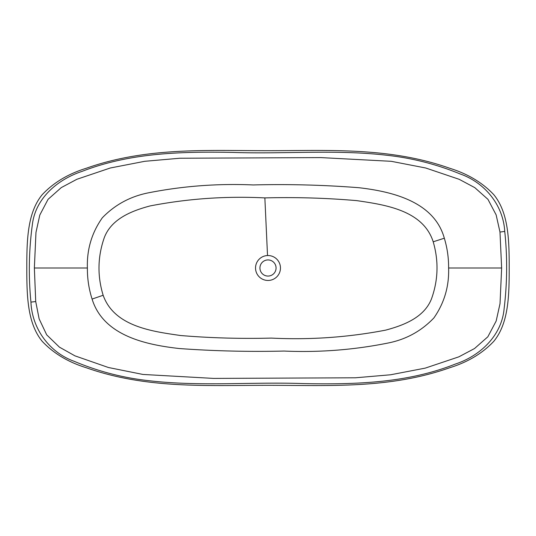 <?xml version="1.0" encoding="UTF-8"?>
<svg xmlns="http://www.w3.org/2000/svg" width="536" height="536" viewBox="0 0 536 536"><rect width="100%" height="100%" fill="white"/><g stroke="black" fill="none" stroke-linecap="round" stroke-linejoin="round"><path stroke-width="0.8" d="M35.718 301.547L39.141 318.88L46.692 334.839L59.416 347.14L74.919 355.837L108.399 367.502L142.924 374.443L213.596 378.409L355.422 377.793L390.597 374.778L425.216 368.132L458.843 356.842L474.521 348.541L487.847 336.789L496.162 321.044L500.028 303.617L501.636 268L499.981 232.061L496.142 214.889L487.948 199.338L474.782 187.634L459.185 179.312L425.711 167.996L391.253 161.309L320.917 157.597L179.768 158.241L144.767 161.303L110.329 167.989L76.876 179.285L61.292 187.587L48.052 199.338L39.811 215.03L35.972 232.41L34.364 268L35.718 301.547L30.941 302.11C28.395 276.261 28.857 250.5 32.334 224.819C35.396 197.931 58.156 179.191 82.202 171.326C130.369 152.606 182.046 151.454 233.126 152.425C284.174 154.207 335.596 149.356 386.369 155.212C411.775 157.932 436.425 164.204 460.33 174.019C484.946 182.702 503.23 205.181 504.745 231.411C507.471 256.952 507.264 282.7 504.121 308.662C501.77 335.73 479.968 355.971 455.513 363.998C407.032 383.3 354.812 384.567 303.255 383.582C251.706 381.766 199.828 386.724 148.539 380.654C122.918 377.847 98.101 371.388 74.082 361.277C49.131 352.299 32.006 328.414 30.941 302.11M267.524 255.545A12.462 12.462 0 0 0 255.538 268.241A12.462 12.462 0 0 0 268.476 280.455A12.462 12.462 0 0 0 280.462 267.759A12.462 12.462 0 0 0 267.524 255.545L264.858 197.905C226.045 195.962 187.781 198.642 150.067 205.938C131.983 210.769 111.233 218.748 104.185 237.937C97.619 256.925 97.277 276.033 103.153 295.269C114.336 326.813 152.988 331.476 180.505 335.516C210.588 338.015 240.858 338.873 271.317 338.095C309.888 340.018 347.998 337.365 385.645 330.136C403.454 325.379 424.237 317.627 431.54 298.726C438.234 279.973 438.79 260.999 433.202 241.803C423.152 210.206 385.009 204.772 356.762 200.632C326.216 197.998 295.584 197.087 264.858 197.905M268 259.933A8.067 8.067 0 0 0 259.933 268A8.067 8.067 0 0 0 268 276.067A8.067 8.067 0 0 0 276.067 268A8.067 8.067 0 0 0 268 259.933M448.612 268C449.195 286.378 444.29 303.014 433.905 317.915C421.437 330.987 406.301 339.335 388.493 342.94C354.155 349.887 319.335 352.594 284.04 351.053C248.892 351.891 213.944 351.047 179.205 348.527C146.924 344.849 103.481 336.179 92.091 299.075C88.862 288.964 87.294 278.606 87.388 268C86.785 249.501 91.763 232.765 102.329 217.79C114.905 204.779 130.208 196.471 148.251 192.866C182.709 186.039 217.69 183.399 253.2 184.947C288.515 184.049 323.731 184.967 358.859 187.707C391.977 191.533 434.12 201.449 444.324 238.212C447.252 247.893 448.686 257.823 448.612 268L501.636 268M26.8 268C26.8 295.591 27.336 323.181 42.197 341.311C53.479 353.318 68.146 362.115 86.182 367.703C146.455 389.062 207.231 385.304 268 385.304C328.769 385.304 389.545 389.062 449.818 367.703C467.854 362.115 482.521 353.318 493.803 341.311C508.664 323.181 509.2 295.591 509.2 268C509.2 240.409 508.664 212.819 493.803 194.689C482.521 182.682 467.854 173.885 449.818 168.297C389.545 146.938 328.769 150.696 268 150.696C207.231 150.696 146.455 146.938 86.182 168.297C68.146 173.885 53.479 182.682 42.197 194.689C27.336 212.819 26.8 240.409 26.8 268M499.981 232.061L504.745 231.411M92.091 299.075L103.153 295.269M444.324 238.212L433.202 241.803M34.364 268L87.388 268"/></g></svg>
